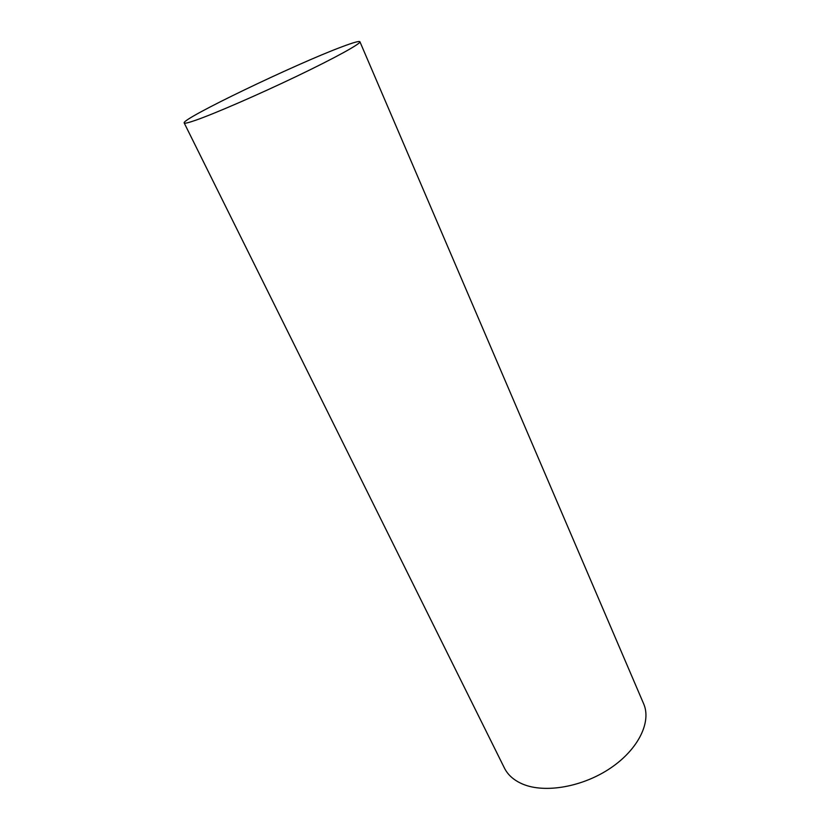 <?xml version="1.0" encoding="UTF-8"?>
<svg xmlns="http://www.w3.org/2000/svg" width="830" height="830" viewBox="0 0 830 830"><rect width="100%" height="100%" fill="white"/><g stroke="black" fill="none" stroke-linecap="round" stroke-linejoin="round"><path stroke-width="1.25" d="M341.836 46.854C295.522 64.066 180.816 119.157 184.187 122.954C184.571 123.701 188.524 122.747 196.046 120.111C215.074 113.451 258.68 94.506 297.015 76.132C335.434 57.716 361.071 43.534 359.919 41.749C359.172 40.867 353.155 42.569 341.836 46.854M359.919 41.749L643.634 703.747C651.633 721.799 638.509 749.21 610.61 768.041C582.805 786.933 545.051 793.511 522.859 784.163C514.081 780.459 507.939 775.096 504.433 768.072L184.187 122.954"/></g></svg>

